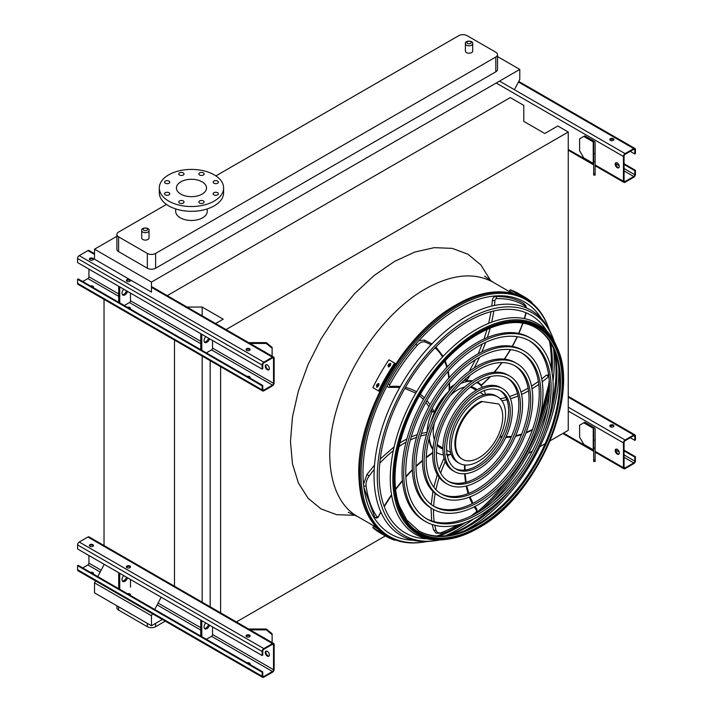<?xml version="1.0" encoding="UTF-8"?>
<svg xmlns="http://www.w3.org/2000/svg" width="713" height="713" viewBox="0 0 713 713"><rect width="100%" height="100%" fill="white"/><g stroke="black" fill="none" stroke-linecap="round" stroke-linejoin="round"><path stroke-width="1.07" d="M466.462 52.593A3.654 2.112 0 0 0 470.437 53.056A3.654 2.112 0 0 0 472.692 51.104L472.692 43.707A3.654 2.112 180 0 1 470.437 45.65A3.654 2.112 180 0 1 466.462 45.195A3.654 2.112 180 0 1 465.384 43.707L465.384 51.104A3.654 2.112 0 0 0 466.462 52.593M142.787 239.47A3.654 2.112 0 0 0 146.762 239.924A3.654 2.112 0 0 0 149.026 237.973L149.026 230.575A3.654 2.112 180 0 1 146.762 232.527A3.654 2.112 180 0 1 142.787 232.064A3.654 2.112 180 0 1 141.718 230.575L141.718 237.973A3.654 2.112 0 0 0 142.787 239.47M166.468 204.426L118.599 232.064A5.847 3.378 0 0 0 116.887 234.452A5.847 3.378 0 0 0 118.599 236.841L147.333 253.427A5.847 3.378 0 0 0 155.603 253.427L495.811 57.013A5.847 3.378 0 0 0 497.522 54.625A5.847 3.378 0 0 0 495.811 52.236L467.077 35.65A5.847 3.378 0 0 0 458.807 35.65L215.887 175.906M175.674 208.918L175.674 211.36A15.784 9.109 0 0 0 180.3 217.804A15.784 9.109 0 0 0 202.617 217.804A15.784 9.109 0 0 0 207.242 211.36L207.242 208.918M116.887 236.279L94.526 249.194L94.526 259.22L151.468 292.089L151.468 282.063L94.526 249.194M514.403 89.704L519.786 79.446L519.786 69.419L151.468 282.063M519.786 69.419L497.522 56.568M118.599 236.841L118.599 251.636L147.333 268.222L147.333 253.427M118.599 251.636A5.847 3.378 180 0 1 116.887 249.247L116.887 234.452M497.522 54.625L497.522 69.419A5.847 3.378 180 0 1 495.811 71.808L495.811 57.013M155.603 253.427L155.603 268.222L495.811 71.808M155.603 268.222A5.847 3.378 180 0 1 147.333 268.222M236.377 621.95L385.35 535.935M528.28 453.415L532.379 451.053M539.857 446.73L545.187 443.655M550.142 440.794L568.252 430.34L568.252 132.012L557.816 125.987L544.794 133.5L523.788 121.37L523.788 105.381L510.276 97.583L167.243 295.637M226.039 329.584L568.252 132.012M220.602 612.841L220.602 366.687M210.166 606.816L210.166 360.662M202.18 315.806L202.18 307.053L223.187 319.183L215.602 323.559M202.18 602.2L202.18 356.054M187.011 307.053L202.18 307.053M174.48 587.004L174.48 340.056M104.027 546.327L104.027 299.389M95.551 580.89L94.526 582.842L94.526 592.868L151.468 625.747L162.359 619.454M104.027 564.705L97.788 576.612M436.944 536.007A135.336 78.136 120 0 0 461.106 523.993M474.466 514.296A135.336 78.136 120 0 0 507.139 480.214M536.247 429.805A135.336 78.136 120 0 0 549.429 384.467M551.149 368.042A135.336 78.136 120 0 0 549.465 341.108M152.493 613.759L151.468 615.72L94.526 582.842M160.969 597.583L154.73 609.49M151.468 615.72L151.468 625.747M155.603 623.358L155.603 626.7L165.247 621.13M118.599 606.772L118.599 610.114L147.333 626.7L147.333 623.358M118.599 610.114A5.847 3.378 180 0 1 116.887 607.726L116.887 605.783M155.603 626.7A5.847 3.378 180 0 1 147.333 626.7M202.1 194.123A15.053 8.69 180 0 1 185.701 196.004A15.053 8.69 180 0 1 176.405 187.974A15.053 8.69 180 0 1 191.458 179.284A15.053 8.69 180 0 1 206.512 187.974A15.053 8.69 180 0 1 202.1 194.123M213.9 183.232A2.629 1.515 0 0 0 216.77 183.562A2.629 1.515 0 0 0 218.392 182.163A2.629 1.515 0 0 0 215.763 180.647A2.629 1.515 0 0 0 213.134 182.163A2.629 1.515 0 0 0 213.9 183.232M199.667 175.015A2.629 1.515 0 0 0 202.537 175.345A2.629 1.515 0 0 0 204.159 173.945A2.629 1.515 0 0 0 201.529 172.421A2.629 1.515 0 0 0 198.9 173.945A2.629 1.515 0 0 0 199.667 175.015M179.533 175.015A2.629 1.515 0 0 0 182.403 175.345A2.629 1.515 0 0 0 184.025 173.945A2.629 1.515 0 0 0 181.396 172.421A2.629 1.515 0 0 0 178.758 173.945A2.629 1.515 0 0 0 179.533 175.015M165.291 183.232A2.629 1.515 0 0 0 168.161 183.562A2.629 1.515 0 0 0 169.783 182.163A2.629 1.515 0 0 0 167.154 180.647A2.629 1.515 0 0 0 164.525 182.163A2.629 1.515 0 0 0 165.291 183.232M165.291 194.863A2.629 1.515 0 0 0 168.161 195.193A2.629 1.515 0 0 0 169.783 193.784A2.629 1.515 0 0 0 167.154 192.269A2.629 1.515 0 0 0 164.525 193.784A2.629 1.515 0 0 0 165.291 194.863M179.533 203.08A2.629 1.515 0 0 0 182.403 203.41A2.629 1.515 0 0 0 184.025 202.011A2.629 1.515 0 0 0 181.396 200.487A2.629 1.515 0 0 0 178.758 202.011A2.629 1.515 0 0 0 179.533 203.08M199.667 203.08A2.629 1.515 0 0 0 202.537 203.41A2.629 1.515 0 0 0 204.159 202.011A2.629 1.515 0 0 0 201.529 200.487A2.629 1.515 0 0 0 198.9 202.011A2.629 1.515 0 0 0 199.667 203.08M213.9 194.863A2.629 1.515 0 0 0 216.77 195.193A2.629 1.515 0 0 0 218.392 193.784A2.629 1.515 0 0 0 215.763 192.269A2.629 1.515 0 0 0 213.134 193.784A2.629 1.515 0 0 0 213.9 194.863M214.194 201.102A32.156 18.565 180 0 1 179.159 205.121A32.156 18.565 180 0 1 159.302 187.974A32.156 18.565 180 0 1 191.458 169.409A32.156 18.565 180 0 1 223.615 187.974A32.156 18.565 180 0 1 214.194 201.102M223.615 187.974L223.615 192.751A32.156 18.565 180 0 1 214.194 205.879A32.156 18.565 180 0 1 179.159 209.898A32.156 18.565 180 0 1 159.302 192.751L159.302 187.974M617.235 167.689A2.923 1.684 60 0 1 615.328 165.113A2.923 1.684 60 0 1 615.774 162.769A2.923 1.684 60 0 1 617.235 162.921A2.923 1.684 60 0 1 619.142 165.496A2.923 1.684 60 0 1 618.697 167.831A2.923 1.684 60 0 1 617.235 167.689M623.438 156.477L623.438 181.289A2.335 1.346 120 0 0 623.92 182.368A2.335 1.346 120 0 0 625.087 182.252L633.768 177.234A2.335 1.346 120 0 0 635.426 174.373L635.426 170.318L634.802 170.674L634.802 174.73A1.462 0.847 -60 0 1 633.768 176.521L625.087 181.53A1.462 0.847 -60 0 1 624.356 181.601A1.462 0.847 -60 0 1 624.062 180.933L624.062 156.111A1.462 0.847 -60 0 1 625.087 154.32L633.768 149.311A1.462 0.847 -60 0 1 634.499 149.24A1.462 0.847 -60 0 1 634.802 149.908L634.802 153.963L635.426 153.607L635.426 149.552A2.335 1.346 120 0 0 634.944 148.482A2.335 1.346 120 0 0 633.768 148.598L625.087 153.607A2.335 1.346 120 0 0 623.438 156.477L496.221 83.029M594.268 141.299L584.785 135.827L583.751 136.424L593.234 141.896A1.462 0.847 180 0 1 593.662 142.493L593.662 153.607L595.123 153.607L595.123 142.493A2.923 1.684 0 0 0 594.268 141.299M616.121 162.653A2.923 1.684 -120 0 0 616.397 165.79A2.923 1.684 -120 0 0 618.973 167.6M613.314 138.696A2.05 1.185 0 0 0 611.077 138.438A2.05 1.185 0 0 0 609.82 139.525A2.05 1.185 0 0 0 611.861 140.711A2.05 1.185 0 0 0 613.911 139.525A2.05 1.185 0 0 0 613.314 138.696M610.061 139.686L611.843 140.711M630.256 151.343L634.802 153.963M609.909 139.882A2.05 1.185 180 0 1 613.314 139.409A2.05 1.185 180 0 1 613.813 139.882M624.062 164.471L634.802 170.674M624.062 163.749L635.426 170.318M583.751 136.424L579.616 138.812L579.616 150.746L583.751 157.903L593.234 163.375A1.462 0.847 180 0 1 593.662 163.972M593.662 175.086L593.662 173.687L595.123 173.687L595.123 175.086L593.662 175.086M595.123 153.607L595.123 161.753L593.662 161.753L593.662 173.687M593.662 161.753L593.662 153.607M595.123 161.753L595.123 173.687M88.938 269.122L88.938 276.76A1.462 0.847 -60 0 1 87.913 278.551L82.744 281.528M266.199 364.673A2.923 1.684 -120 0 0 266.475 367.819A2.923 1.684 -120 0 0 269.051 369.628M274.131 382.961L274.131 358.14A2.335 1.346 120 0 0 273.649 357.07A2.335 1.346 120 0 0 272.482 357.186L263.801 362.195A2.335 1.346 120 0 0 262.143 365.065L262.143 369.12L262.767 368.764L262.767 364.7A1.462 0.847 -60 0 1 263.801 362.917L272.482 357.899A1.462 0.847 -60 0 1 273.213 357.828A1.462 0.847 -60 0 1 273.516 358.496L273.516 383.318A1.462 0.847 -60 0 1 272.482 385.109L263.801 390.118A1.462 0.847 -60 0 1 263.07 390.198A1.462 0.847 -60 0 1 262.767 389.521L262.767 385.466L262.143 385.822L262.143 389.886A2.335 1.346 120 0 0 262.634 390.956A2.335 1.346 120 0 0 263.801 390.84L272.482 385.822A2.335 1.346 120 0 0 274.131 382.961M206.342 352.89L211.511 349.905A1.462 0.847 120 0 0 212.545 348.113L212.545 340.475M267.313 369.717A2.923 1.684 60 0 1 265.405 367.142A2.923 1.684 60 0 1 265.851 364.798A2.923 1.684 60 0 1 267.313 364.94A2.923 1.684 60 0 1 269.22 367.516A2.923 1.684 60 0 1 268.774 369.86A2.923 1.684 60 0 1 267.313 369.717M262.143 385.822L77.574 279.264L78.198 278.908L262.767 385.466M130.221 308.943A2.05 1.185 0 0 0 130.47 308.381A2.05 1.185 0 0 0 127.449 307.339M124.285 305.521L129.454 302.535A1.462 0.847 120 0 0 130.488 300.743L130.488 293.105M126.468 280.815A2.05 1.185 180 0 1 129.864 280.334A2.05 1.185 180 0 1 130.372 280.815M93.225 287.58A2.05 1.185 0 0 0 93.465 287.018A2.05 1.185 0 0 0 90.453 285.984M89.473 259.452A2.05 1.185 180 0 1 92.868 258.979A2.05 1.185 180 0 1 93.376 259.452M94.526 253.65L89.08 250.513A2.335 1.346 120 0 0 87.913 250.619L79.232 255.637A2.335 1.346 120 0 0 77.574 258.498L77.574 262.553L262.143 369.12M89.972 259.933A2.05 1.185 0 0 0 92.209 260.192A2.05 1.185 0 0 0 93.465 259.095A2.05 1.185 0 0 0 91.424 257.919A2.05 1.185 0 0 0 89.375 259.095A2.05 1.185 0 0 0 89.972 259.933M126.976 281.287A2.05 1.185 0 0 0 129.205 281.546A2.05 1.185 0 0 0 130.47 280.459A2.05 1.185 0 0 0 128.42 279.273A2.05 1.185 0 0 0 126.37 280.459A2.05 1.185 0 0 0 126.976 281.287M246.645 350.386A2.05 1.185 0 0 0 248.873 350.644A2.05 1.185 0 0 0 250.138 349.548A2.05 1.185 0 0 0 248.088 348.372A2.05 1.185 0 0 0 246.047 349.548A2.05 1.185 0 0 0 246.645 350.386M93.376 287.375A2.05 1.185 0 0 0 91.442 286.555M130.372 308.738A2.05 1.185 0 0 0 128.438 307.918M250.04 377.828A2.05 1.185 0 0 0 248.115 377.008M77.574 279.264L77.574 283.319A2.335 1.346 120 0 0 78.056 284.389L262.634 390.956M249.889 378.033A2.05 1.185 0 0 0 250.138 377.471A2.05 1.185 0 0 0 247.117 376.437M246.145 349.905A2.05 1.185 180 0 1 249.541 349.432A2.05 1.185 180 0 1 250.04 349.905M118.706 286.305L118.706 302.294M119.739 286.902L119.739 302.891M122.413 294.683A4.091 2.362 120 0 0 126.513 290.806M123.714 289.193A4.091 2.362 120 0 0 122.859 295.102A4.091 2.362 120 0 0 127.547 291.403M201.797 334.272L201.797 350.261M205.772 336.572A4.091 2.362 120 0 0 204.916 342.472A4.091 2.362 120 0 0 209.595 338.782M200.763 333.675L200.763 349.664M204.462 342.062A4.091 2.362 120 0 0 208.561 338.185M263.195 351.037A4.091 3.342 -0 0 1 265.12 352.142M266.029 364.94L266.6 364.682M272.125 348.238L266.279 343.461L266.279 342.623L272.125 347.391L272.125 356.188M250.085 343.461L266.279 343.461M266.279 342.623L248.623 342.623M88.938 555.516L88.938 563.154A1.462 0.847 -60 0 1 87.913 564.946L82.744 567.931M266.199 651.076A2.923 1.684 -120 0 0 266.475 654.213A2.923 1.684 -120 0 0 269.051 656.022M274.131 669.355L274.131 644.534A2.335 1.346 120 0 0 273.649 643.465A2.335 1.346 120 0 0 272.482 643.581L263.801 648.598A2.335 1.346 120 0 0 262.143 651.459L262.143 655.514L262.767 655.158L262.767 651.103A1.462 0.847 -60 0 1 263.801 649.311L272.482 644.302A1.462 0.847 -60 0 1 273.213 644.222A1.462 0.847 -60 0 1 273.516 644.9L273.516 669.712A1.462 0.847 -60 0 1 272.482 671.503L263.801 676.521A1.462 0.847 -60 0 1 263.07 676.592A1.462 0.847 -60 0 1 262.767 675.924L262.767 671.86L262.143 672.225L262.143 676.28A2.335 1.346 120 0 0 262.634 677.35A2.335 1.346 120 0 0 263.801 677.234L272.482 672.225A2.335 1.346 120 0 0 274.131 669.355M206.342 639.285L211.511 636.308A1.462 0.847 120 0 0 212.545 634.517L212.545 626.879M267.313 656.112A2.923 1.684 60 0 1 265.405 653.536A2.923 1.684 60 0 1 265.851 651.192A2.923 1.684 60 0 1 267.313 651.343A2.923 1.684 60 0 1 269.22 653.919A2.923 1.684 60 0 1 268.774 656.254A2.923 1.684 60 0 1 267.313 656.112M262.143 672.225L77.574 565.659L78.198 565.302L262.767 671.86M130.221 595.337A2.05 1.185 0 0 0 130.47 594.776A2.05 1.185 0 0 0 127.449 593.742M130.488 587.138L130.488 579.5M126.468 567.209A2.05 1.185 180 0 1 129.864 566.737A2.05 1.185 180 0 1 130.372 567.209M93.225 573.983A2.05 1.185 0 0 0 93.465 573.412A2.05 1.185 0 0 0 90.453 572.379M89.473 545.855A2.05 1.185 180 0 1 92.868 545.374A2.05 1.185 180 0 1 93.376 545.855M273.649 643.465L89.08 536.907A2.335 1.346 120 0 0 87.913 537.023L79.232 542.032A2.335 1.346 120 0 0 77.574 544.892L77.574 548.957L262.143 655.514M89.972 546.327A2.05 1.185 0 0 0 92.209 546.586A2.05 1.185 0 0 0 93.465 545.49A2.05 1.185 0 0 0 91.424 544.313A2.05 1.185 0 0 0 89.375 545.49A2.05 1.185 0 0 0 89.972 546.327M126.976 567.691A2.05 1.185 0 0 0 129.205 567.949A2.05 1.185 0 0 0 130.47 566.853A2.05 1.185 0 0 0 128.42 565.676A2.05 1.185 0 0 0 126.37 566.853A2.05 1.185 0 0 0 126.976 567.691M246.645 636.78A2.05 1.185 0 0 0 248.873 637.039A2.05 1.185 0 0 0 250.138 635.943A2.05 1.185 0 0 0 248.088 634.766A2.05 1.185 0 0 0 246.047 635.943A2.05 1.185 0 0 0 246.645 636.78M93.376 573.778A2.05 1.185 0 0 0 91.442 572.949M130.372 595.132A2.05 1.185 0 0 0 128.438 594.312M250.04 664.231A2.05 1.185 0 0 0 248.115 663.402M77.574 565.659L77.574 569.714A2.335 1.346 120 0 0 78.056 570.792L262.634 677.35M249.889 664.427A2.05 1.185 0 0 0 250.138 663.865A2.05 1.185 0 0 0 247.117 662.832M246.145 636.308A2.05 1.185 180 0 1 249.541 635.827A2.05 1.185 180 0 1 250.04 636.308M118.706 572.699L118.706 588.688M119.739 573.297L119.739 589.286M122.413 581.086A4.091 2.362 120 0 0 126.513 577.209M123.714 575.596A4.091 2.362 120 0 0 122.859 581.496A4.091 2.362 120 0 0 127.547 577.806M201.797 620.675L201.797 636.664M205.772 622.966A4.091 2.362 120 0 0 204.916 628.866A4.091 2.362 120 0 0 209.595 625.176M200.763 620.078L200.763 636.067M204.462 628.456A4.091 2.362 120 0 0 208.561 624.579M263.195 637.431A4.091 3.342 -0 0 1 265.12 638.545M266.029 651.343L266.6 651.076M272.125 634.632L266.279 629.855L266.279 629.018L272.125 633.786L272.125 642.582M250.085 629.855L266.279 629.855M266.279 629.018L248.623 629.018M617.235 454.083A2.923 1.684 60 0 1 615.328 451.507A2.923 1.684 60 0 1 615.774 449.172A2.923 1.684 60 0 1 617.235 449.315A2.923 1.684 60 0 1 619.142 451.89A2.923 1.684 60 0 1 618.697 454.234A2.923 1.684 60 0 1 617.235 454.083M623.438 442.871L623.438 467.692A2.335 1.346 120 0 0 623.92 468.762A2.335 1.346 120 0 0 625.087 468.646L633.768 463.637A2.335 1.346 120 0 0 635.426 460.767L635.426 456.712L634.802 457.069L634.802 461.124A1.462 0.847 -60 0 1 633.768 462.915L625.087 467.933A1.462 0.847 -60 0 1 624.356 468.004A1.462 0.847 -60 0 1 624.062 467.336L624.062 442.515A1.462 0.847 -60 0 1 625.087 440.723L633.768 435.705A1.462 0.847 -60 0 1 634.499 435.634A1.462 0.847 -60 0 1 634.802 436.303L634.802 440.367L635.426 440.001L635.426 435.946A2.335 1.346 120 0 0 634.944 434.877A2.335 1.346 120 0 0 633.768 434.992L625.087 440.001A2.335 1.346 120 0 0 623.438 442.871L568.252 411.009M594.268 427.693L584.785 422.221L583.751 422.818L593.234 428.29A1.462 0.847 180 0 1 593.662 428.887L593.662 440.001L595.123 440.001L595.123 428.887A2.923 1.684 0 0 0 594.268 427.693M616.121 449.047A2.923 1.684 -120 0 0 616.397 452.185A2.923 1.684 -120 0 0 618.973 453.994M613.314 425.091A2.05 1.185 0 0 0 611.077 424.832A2.05 1.185 0 0 0 609.82 425.928A2.05 1.185 0 0 0 611.861 427.105A2.05 1.185 0 0 0 613.911 425.928A2.05 1.185 0 0 0 613.314 425.091M610.061 426.08L611.843 427.105M630.256 437.737L634.802 440.367M609.909 426.285A2.05 1.185 180 0 1 613.314 425.804A2.05 1.185 180 0 1 613.813 426.285M624.062 450.866L634.802 457.069M624.062 450.153L635.426 456.712M583.751 422.818L579.616 425.206L579.616 437.14L583.751 444.297L593.234 449.769A1.462 0.847 180 0 1 593.662 450.366M593.662 461.48L593.662 460.09L595.123 460.09L595.123 461.48L593.662 461.48M595.123 440.001L595.123 448.156L593.662 448.156L593.662 460.09M593.662 448.156L593.662 440.001M595.123 448.156L595.123 460.09M549.349 329.941A136.62 78.876 120 0 0 547.477 325.092A136.62 78.876 120 0 0 457.675 306.501A136.62 78.876 120 0 0 362.783 451.908A136.62 78.876 120 0 0 422.069 542.299A136.62 78.876 120 0 0 427.212 541.488M445.384 535.784A136.62 78.876 120 0 0 473.298 519.109M492.719 501.765A136.62 78.876 120 0 0 547.7 406.535M553.003 381.045A136.62 78.876 120 0 0 553.493 348.532M549.741 341.536A135.577 78.278 -60 0 1 551.283 368.639M549.447 385.323A135.577 78.278 -60 0 1 535.49 431.935M508.61 478.494A135.577 78.278 -60 0 1 475.223 513.886M461.685 523.814A135.577 78.278 -60 0 1 437.443 536.033M541.381 318.568A133.937 77.325 120 0 0 457.675 308.684A133.937 77.325 120 0 0 365.76 444.76A133.937 77.325 120 0 0 413.38 540.285M438.887 536.078A133.937 77.325 120 0 0 465.509 522.504M481.623 510.027A133.937 77.325 120 0 0 549.304 392.801M552.058 372.605A133.937 77.325 120 0 0 550.498 342.766M529.001 340.573A102.77 59.339 -60 0 1 543.707 423.183A102.77 59.339 -60 0 1 476.792 512.995A102.77 59.339 -60 0 1 426.24 518.556M425.599 521.577L423.941 520.624A105.693 61.024 -60 0 1 407.747 435.928A105.693 61.024 -60 0 1 476.792 342.784A105.693 61.024 -60 0 1 529.643 337.552L531.292 338.506A105.693 61.024 120 0 0 478.45 343.737A105.693 61.024 120 0 0 409.396 436.882A105.693 61.024 120 0 0 425.599 521.577A105.693 61.024 120 0 0 531.292 460.553A105.693 61.024 120 0 0 531.292 338.506M478.45 346.126A102.77 59.339 120 0 0 411.303 436.686A102.77 59.339 120 0 0 427.06 519.046A102.77 59.339 120 0 0 529.83 459.707A102.77 59.339 120 0 0 529.83 341.037A102.77 59.339 120 0 0 478.45 346.126M521.782 353.078A88.332 50.997 -60 0 1 534.269 424.119A88.332 50.997 -60 0 1 476.792 501.212A88.332 50.997 -60 0 1 433.459 506.052M432.818 509.073L431.169 508.119A91.255 52.691 -60 0 1 417.176 434.992A91.255 52.691 -60 0 1 476.792 354.575A91.255 52.691 -60 0 1 522.424 350.056L524.073 351.01A91.255 52.691 120 0 0 478.45 355.529A91.255 52.691 120 0 0 418.834 435.946A91.255 52.691 120 0 0 432.818 509.073A91.255 52.691 120 0 0 524.073 456.382A91.255 52.691 120 0 0 524.073 351.01M478.45 357.917A88.332 50.997 120 0 0 420.741 435.759A88.332 50.997 120 0 0 434.279 506.542A88.332 50.997 120 0 0 522.611 455.536A88.332 50.997 120 0 0 522.611 353.541A88.332 50.997 120 0 0 478.45 357.917M514.554 365.582A73.894 42.664 -60 0 1 524.839 425.055A73.894 42.664 -60 0 1 476.792 489.421A73.894 42.664 -60 0 1 440.679 493.539M440.037 496.569L438.388 495.606A76.817 44.349 -60 0 1 426.606 434.057A76.817 44.349 -60 0 1 476.792 366.366A76.817 44.349 -60 0 1 515.205 362.56L516.854 363.514A76.817 44.349 120 0 0 478.45 367.32A76.817 44.349 120 0 0 428.263 435.01A76.817 44.349 120 0 0 440.037 496.569A76.817 44.349 120 0 0 516.854 452.211A76.817 44.349 120 0 0 516.854 363.514M478.45 369.708A73.894 42.664 120 0 0 430.171 434.823A73.894 42.664 120 0 0 441.499 494.029A73.894 42.664 120 0 0 515.392 451.374A73.894 42.664 120 0 0 515.392 366.045A73.894 42.664 120 0 0 478.45 369.708M507.335 378.095A59.455 34.322 -60 0 1 515.401 425.991A59.455 34.322 -60 0 1 476.792 477.63A59.455 34.322 -60 0 1 447.907 481.034M447.256 484.056L445.607 483.102A62.379 36.015 -60 0 1 436.044 433.121A62.379 36.015 -60 0 1 476.792 378.157A62.379 36.015 -60 0 1 507.977 375.065L509.635 376.018A62.379 36.015 120 0 0 478.45 379.111A62.379 36.015 120 0 0 437.693 434.074A62.379 36.015 120 0 0 447.256 484.056A62.379 36.015 120 0 0 509.635 448.049A62.379 36.015 120 0 0 509.635 376.018M478.45 381.491A59.455 34.322 120 0 0 439.609 433.887A59.455 34.322 120 0 0 448.718 481.525A59.455 34.322 120 0 0 508.173 447.203A59.455 34.322 120 0 0 508.173 378.55A59.455 34.322 120 0 0 478.45 381.491M500.107 390.608A45.017 25.989 -60 0 1 505.972 426.927A45.017 25.989 -60 0 1 476.792 465.839A45.017 25.989 -60 0 1 455.126 468.521M454.475 471.551L452.826 470.598A47.94 27.673 -60 0 1 445.473 432.185A47.94 27.673 -60 0 1 476.792 389.94A47.94 27.673 -60 0 1 500.758 387.569L502.415 388.523A47.94 27.673 120 0 0 478.45 390.902A47.94 27.673 120 0 0 447.131 433.139A47.94 27.673 120 0 0 454.475 471.551A47.94 27.673 120 0 0 502.415 443.878A47.94 27.673 120 0 0 502.415 388.523M478.45 393.282A45.017 25.989 120 0 0 449.038 432.951A45.017 25.989 120 0 0 455.937 469.02A45.017 25.989 120 0 0 500.954 443.031A45.017 25.989 120 0 0 500.954 391.054A45.017 25.989 120 0 0 478.45 393.282M451.231 454.341A40.926 23.627 -60 0 1 448.424 455.046A90.809 52.432 120 0 0 447.559 456.766M446.356 454.618L448.424 455.046M432.889 449.591A40.926 23.627 -60 0 1 429.003 439.083M447.586 393.059A40.338 23.288 120 0 0 430.991 421.802M429.306 437.889A40.338 23.288 120 0 0 432.96 448.753M436.445 452.3A40.338 23.288 120 0 0 437.506 452.978A40.338 23.288 120 0 0 443.352 454.796M447.14 454.734A40.338 23.288 120 0 0 451.071 453.905M485.419 394.396A40.338 23.288 120 0 0 484.18 390.572M482.345 387.266A40.338 23.288 120 0 0 477.844 383.113A40.338 23.288 120 0 0 476.721 382.533M471.908 381.286A40.338 23.288 120 0 0 460.678 383.558M464.796 386.999A34.491 19.911 120 0 0 457.675 389.886A34.491 19.911 120 0 0 450.295 395.465M434.431 422.943A34.491 19.911 120 0 0 434.351 439.734M437.114 445.064A34.491 19.911 120 0 0 440.429 447.916A34.491 19.911 120 0 0 442.898 448.985M477.077 389.779A34.491 19.911 120 0 0 474.92 388.175A34.491 19.911 120 0 0 470.785 386.731M454.876 384.352A40.338 23.288 120 0 0 449.573 388.148M432.042 411.891A40.338 23.288 120 0 0 427.096 432.381M465.393 380.27A40.338 23.288 120 0 0 463.806 380.573M439.422 447.265A34.491 19.911 120 0 0 442.898 448.227M476.427 390.163A34.491 19.911 120 0 0 473.851 387.631M432.025 410.822L431.704 411.579L434.092 412.016A1.462 0.847 120 0 0 434.511 411.392A40.926 23.627 -60 0 1 449.038 391.143A90.809 52.432 120 0 0 449.137 383.273M449.065 389.583L449.038 391.143M431.009 410.51L431.704 411.579M477.273 382.195A40.926 23.627 -60 0 1 479.207 383.888L481.275 385.082A90.809 52.432 120 0 0 490.036 376.687M465.634 378.612L466.569 380.938A1.462 0.847 120 0 0 466.614 380.974A1.462 0.847 120 0 0 467.015 381.027A40.926 23.627 -60 0 1 472.603 380.804M477.309 382.168A40.926 23.627 -60 0 1 478.138 382.605A40.926 23.627 -60 0 1 481.275 385.082L480.856 385.18M464.947 379.833A1.462 0.847 -60 0 1 464.635 379.824L466.614 380.974M459.261 463.272L457.603 462.318A38.377 22.156 -60 0 1 451.721 431.57A38.377 22.156 -60 0 1 476.792 397.756A38.377 22.156 -60 0 1 495.981 395.849L497.629 396.811A38.377 22.156 120 0 0 478.45 398.71A38.377 22.156 120 0 0 453.379 432.524A38.377 22.156 120 0 0 459.261 463.272A38.377 22.156 120 0 0 497.629 441.115A38.377 22.156 120 0 0 497.629 396.811M437.203 444.466A33.324 19.242 120 0 0 438.95 445.714L442.898 447.996M476.222 390.278L472.264 387.997A33.324 19.242 120 0 0 470.313 387.106M481.988 401.82A33.324 19.242 120 0 0 457.978 430.786A33.324 19.242 120 0 0 462.505 459.315A33.324 19.242 120 0 0 494.136 442.826A33.324 19.242 120 0 0 498.735 403.995L481.266 401.401A33.324 19.242 120 0 0 457.256 430.376A33.324 19.242 120 0 0 461.783 458.896L462.505 459.315M498.735 403.995L481.266 401.401M516.738 292.99A138.26 79.82 120 0 0 515.784 292.615L514.135 291.662A138.26 79.82 -60 0 1 515.089 292.036L516.952 293.052M531.666 302.847L531.943 302.365A138.26 79.82 120 0 0 524.376 296.911L518.69 293.631A138.26 79.82 120 0 0 510.187 289.799L509.447 291.073L513.877 293.631M524.376 296.911A138.26 79.82 120 0 0 515.864 293.079L510.187 289.799M515.864 293.079L515.312 294.041M378.906 531.729L377.248 530.775A138.26 79.82 -60 0 1 376.446 530.133L378.104 531.096A138.26 79.82 120 0 0 378.906 531.729L379.066 531.88M379.102 529.964L378.55 530.927L372.863 527.647A138.26 79.82 120 0 0 380.43 533.101L386.116 536.381A138.26 79.82 120 0 0 394.628 540.204L394.904 539.723M378.55 530.927A138.26 79.82 120 0 0 386.116 536.381M378.024 528.93L373.594 526.372L372.863 527.647M378.906 385.056A138.26 79.82 120 0 0 378.104 386.615L376.749 387.186L376.446 385.662A138.26 79.82 -60 0 1 377.248 384.102L378.621 383.541L378.906 385.056M390.671 364.851A138.26 79.82 120 0 0 389.717 366.322L388.264 366.839L388.068 365.368A138.26 79.82 -60 0 1 389.022 363.897L390.483 363.389L390.671 364.851M394.628 363.077L388.941 359.798A138.26 79.82 120 0 0 372.863 387.64L379.28 391.348A136.798 78.983 -60 0 1 395.358 363.505L394.628 363.077A138.26 79.82 120 0 0 378.55 390.929M378.933 383.861L377.988 384.53A136.798 78.983 120 0 0 377.186 386.089L377.168 387.293M390.786 363.701L389.753 364.316A136.798 78.983 120 0 0 388.799 365.796L388.701 366.945M494.162 505.339A127.333 73.519 -60 0 1 465.99 526.818A127.333 73.519 -60 0 1 446.249 535.686M553.841 349.334A127.333 73.519 -60 0 1 551.514 406M546.782 330.957A125.693 72.574 120 0 0 468.058 321.411A125.693 72.574 120 0 0 381.758 449.342A125.693 72.574 120 0 0 426.802 538.77M448.976 535.294A125.693 72.574 120 0 0 468.058 526.675A125.693 72.574 120 0 0 513.387 486.159M544.518 432.238A125.693 72.574 120 0 0 554.866 351.892M434.609 540.802L432.114 541.096A130.016 75.07 -60 0 1 400.982 385.314A130.016 75.07 -60 0 1 551.461 334.388L552.45 336.696A128.376 74.116 120 0 0 468.058 319.219A128.376 74.116 120 0 0 378.897 455.857A128.376 74.116 120 0 0 434.609 540.802A128.376 74.116 120 0 0 439.752 539.982M464.582 530.793A128.376 74.116 120 0 0 468.058 528.859A128.376 74.116 120 0 0 558.769 367.65M554.313 341.563A128.376 74.116 120 0 0 552.45 336.696M535.811 327.82A117.208 67.673 -60 0 1 553.252 421.882A117.208 67.673 -60 0 1 476.792 524.786A117.208 67.673 -60 0 1 418.602 530.828M444.645 539.598A121.771 70.311 -60 0 1 415.492 393.692A121.771 70.311 -60 0 1 556.425 345.983L557.21 347.828A120.47 69.553 -60 0 0 478.022 331.429A120.47 69.553 -60 0 0 394.351 459.653A120.47 69.553 -60 0 0 446.632 539.358L444.645 539.598M355.395 515.33L336.67 514.697L320.912 508.859L307.98 498.137L298.373 482.924L292.464 463.824L290.467 441.552L292.464 416.98L298.373 391.045L307.98 364.744L320.912 339.085L336.67 315.066L354.646 293.596L374.147 275.503L394.432 261.484L414.708 252.081L434.217 247.652L452.185 248.365L467.942 254.202L480.874 264.933L490.785 280.824M512.05 293.168L493.102 282.223C474.252 271.974 451.694 274.211 425.429 288.925C387.596 310.226 351.063 359.504 337.017 408.192C322.107 456.953 330.672 501.765 357.766 516.631L348.256 512.299M143.821 230.281A2.192 1.266 0 0 0 147.484 229.711A2.192 1.266 0 0 0 144.801 228.16A2.192 1.266 0 0 0 143.821 230.281M467.487 43.404A2.192 1.266 0 0 0 471.159 42.842A2.192 1.266 0 0 0 468.477 41.292A2.192 1.266 0 0 0 467.487 43.404M568.252 149.436L593.662 164.097M595.123 164.944L623.438 181.289M499.528 81.113L625.087 153.607M518.44 82.013L633.768 148.598M633.768 149.311L634.802 149.908M624.062 180.933L625.087 181.53M624.062 170.915L633.768 176.521M615.791 163.749L619.205 165.728M624.062 168.526L634.802 174.73M593.234 141.896L593.234 163.375M88.938 276.76L118.706 293.943M212.545 348.113L273.516 383.318M272.482 357.899L273.516 358.496M129.454 302.535L200.763 343.702M130.488 300.743L200.763 341.313M87.913 278.551L118.706 296.332M77.574 258.498L262.143 365.065M79.232 255.637L263.801 362.195M87.913 250.619L94.526 254.443M151.468 287.321L272.482 357.186M77.574 283.319L262.143 389.886M262.767 389.521L263.801 390.118M211.511 349.905L272.482 385.109M88.938 563.154L101.148 570.204M212.545 634.517L273.516 669.712M272.482 644.302L273.516 644.9M157.127 604.909L200.763 630.096M158.09 603.073L200.763 627.716M87.913 564.946L100.185 572.031M77.574 544.892L262.143 651.459M79.232 542.032L263.801 648.598M87.913 537.023L272.482 643.581M77.574 569.714L262.143 676.28M262.767 675.924L263.801 676.521M211.511 636.308L272.482 671.503M563.502 433.085L593.662 450.5M595.123 451.338L623.438 467.692M568.252 407.185L625.087 440.001M568.252 397.168L633.768 434.992M633.768 435.705L634.802 436.303M624.062 467.336L625.087 467.933M624.062 457.309L633.768 462.915M615.791 450.153L619.205 452.122M624.062 454.921L634.802 461.124M593.234 428.29L593.234 449.769M456.837 305.476A137.279 79.259 120 0 0 361.491 451.587A137.279 79.259 120 0 0 421.062 542.415C386.589 547.103 361.304 521.818 359.165 480.91C353.719 421.419 401.392 334.745 455.848 305.057C494.769 281.876 533.083 289.745 547.076 324.157A137.279 79.259 120 0 0 456.837 305.476M445.26 461.641A90.809 52.432 120 0 0 440.643 473.102M439.19 477.407A90.809 52.432 120 0 0 435.919 489.653M435.18 493.423A90.809 52.432 120 0 0 433.656 506.15M433.522 509.465A90.809 52.432 120 0 0 434.208 521.666M434.814 525.294A90.809 52.432 120 0 0 435.901 529.83A10.232 5.909 120 0 0 441.605 532.504A130.809 75.525 120 0 0 457.425 524.991M470.865 516.141A130.809 75.525 120 0 0 475.74 512.362A1.462 0.847 120 0 0 476.418 510.178A116.228 67.102 -60 0 1 474.145 506.872M472.273 503.628A116.228 67.102 -60 0 1 469.35 497.121M468.129 493.583A116.228 67.102 -60 0 1 466.222 486.034M465.58 482.345A116.228 67.102 -60 0 1 464.698 473.753M464.555 470.081A116.228 67.102 -60 0 1 464.573 464.974M476.266 508.458A1.462 1.159 143 0 1 476.418 510.178M474.965 506.453L476.551 508.708C477.443 509.848 477.131 511.248 475.624 512.905A1.462 0.66 -128.9 0 0 475.74 512.362M458.896 524.625L441.08 533.271A1.462 0.98 -110.5 0 0 441.605 532.504M441.08 533.271L435.982 533.074L433.459 529.625A1.462 1.043 -15.8 0 0 435.901 529.83M426.419 434.707A90.809 52.432 120 0 0 420.67 435.999M416.499 437.354A90.809 52.432 120 0 0 410.385 439.93M406.027 442.176A90.809 52.432 120 0 0 398.995 446.534M393.291 450.732A90.809 52.432 120 0 0 379.771 463.209M374.218 469.502A90.809 52.432 120 0 0 369.236 475.847A10.232 5.909 120 0 0 366.081 485.785A130.809 75.525 120 0 0 376.981 516.836A1.462 0.847 120 0 0 378.665 516.06A116.228 67.102 -60 0 1 380.84 512.023M384.129 506.275A116.228 67.102 -60 0 1 391.526 494.769M395.679 489.002A116.228 67.102 -60 0 1 402.417 480.5M405.884 476.498A116.228 67.102 -60 0 1 412.328 469.653M415.982 466.088A116.228 67.102 -60 0 1 422.479 460.295M426.258 457.211A116.228 67.102 -60 0 1 432.72 452.434M380.974 512.335L378.665 516.06M378.933 516.141C377.765 517.923 376.589 518.431 375.394 517.665L374.735 517.059A1.462 1.15 -34 0 0 376.981 516.836M363.666 485.589A1.462 0.954 -7.5 0 0 364.022 485.945A1.462 0.954 -7.5 0 0 366.081 485.785M367.168 474.653L369.236 475.847M448.789 378.122A90.809 52.432 120 0 0 447.817 371.633M446.784 367.373A90.809 52.432 120 0 0 444.689 361.429M442.497 356.999A90.809 52.432 120 0 0 435.046 347.819M431.009 344.878A90.809 52.432 120 0 0 424.788 341.99A10.232 5.909 120 0 0 417.132 345.457A130.809 75.525 120 0 0 389.744 384.788A1.462 0.847 120 0 0 390.1 386.491A116.228 67.102 -60 0 1 400.278 386.544M405.412 387.417A116.228 67.102 -60 0 1 416.579 391.829M420.376 394.369A116.228 67.102 -60 0 1 424.378 397.827M426.935 400.59A116.228 67.102 -60 0 1 430.037 404.717M432.203 408.264A116.228 67.102 -60 0 1 434.092 412.016M388.665 387.221A1.462 1.105 -95.3 0 0 390.1 386.491M388.148 383.933L389.744 384.788M415.795 344.138L417.132 345.457M423.914 339.958A1.462 1.185 108.5 0 1 424.788 341.99M494.064 372.248A90.809 52.432 120 0 0 501.783 362.587M504.251 359.111A90.809 52.432 120 0 0 510.312 349.611M512.184 346.349A90.809 52.432 120 0 0 517.139 336.67M518.618 333.417A90.809 52.432 120 0 0 522.656 323.265M524.233 318.559A90.809 52.432 120 0 0 525.793 313.239A10.232 5.909 120 0 0 525.918 312.731M525.9 307.74A10.232 5.909 120 0 0 524.215 305.449A130.809 75.525 120 0 0 496.382 298.702A1.462 0.847 120 0 0 494.92 300.529A116.228 67.102 -60 0 1 494.474 305.467M493.761 310.957A116.228 67.102 -60 0 1 491.622 322.187M490.179 328.007A116.228 67.102 -60 0 1 487.309 337.57M485.633 342.383A116.228 67.102 -60 0 1 481.908 351.857M479.475 357.329A116.228 67.102 -60 0 1 474.181 367.944M469.983 375.386A116.228 67.102 -60 0 1 466.569 380.938M491.836 306.055L492.425 299.825A1.462 0.766 4 0 0 492.852 300.423A1.462 0.766 4 0 0 494.92 300.529M492.425 299.825C492.772 297.989 493.726 296.92 495.277 296.644A1.462 1.123 87.4 0 1 496.382 298.702M523.921 303.586A1.462 1.194 121.7 0 1 524.215 305.449M500.25 436.106A90.809 52.432 120 0 0 502.273 436.401M506.132 436.632A90.809 52.432 120 0 0 511.551 436.338M515.766 435.643A90.809 52.432 120 0 0 521.684 434.048M526.194 432.381A90.809 52.432 120 0 0 532.558 429.378M538.288 423.37A10.232 5.909 120 0 0 539.34 421.044A130.809 75.525 120 0 0 549.224 380.421M548.858 376.669A1.462 0.847 120 0 0 548.261 376.972A116.228 67.102 -60 0 1 542.219 381.829M538.77 384.352A116.228 67.102 -60 0 1 532.023 388.808M528.538 390.858A116.228 67.102 -60 0 1 521.568 394.449M518.057 395.991A116.228 67.102 -60 0 1 510.472 398.719M506.872 399.708A116.228 67.102 -60 0 1 501.899 400.733M541.737 378.968L546.283 375.261A1.462 0.633 49.7 0 1 546.996 375.35A1.462 0.633 49.7 0 1 548.261 376.972M549.34 382.373L539.34 421.044M388.068 365.368L388.799 365.796M389.022 363.897L389.753 364.316M376.446 385.662L377.186 386.089M377.248 384.102L377.988 384.53M478.022 528.164A120.47 69.553 -60 0 1 446.632 539.358C456.81 538.119 467.336 534.367 478.2 528.11C536.024 497.353 580.765 395.715 557.21 347.828M478.45 527.575A119.454 68.965 120 0 0 551.595 339.04A119.454 68.965 120 0 0 405.296 423.504A119.454 68.965 120 0 0 478.45 527.575M478.45 526.702A118.385 68.35 -60 0 1 405.955 423.567A118.385 68.35 -60 0 1 550.944 339.851A118.385 68.35 -60 0 1 478.45 526.702M477.621 525.267A117.208 67.673 120 0 0 554.188 421.98A117.208 67.673 120 0 0 536.229 328.051C510.116 311.67 463.557 333.078 431.9 376.954C401.152 417.666 387.186 473.69 399.467 506.043L406.784 520.053L419.012 531.069A117.208 67.673 120 0 0 477.621 525.267M376.714 527.575L357.766 516.631M484.59 276.163L493.102 282.223M465.384 43.707C464.493 40.151 473.717 40.454 472.692 43.707M141.718 230.575C140.817 227.019 150.042 227.322 149.026 230.575M568.252 150.22L593.662 164.89M595.123 165.737L623.92 182.368M518.761 81.407L634.944 148.482M151.468 286.528L273.649 357.07M562.815 433.477L593.662 451.293M595.123 452.131L623.92 468.762M568.252 396.375L634.944 434.877M547.477 325.092L547.076 324.157M422.069 542.299L421.062 542.415M464.983 465.019L465.001 470.036M465.161 473.717L466.097 482.211M466.774 485.892L468.753 493.343M470.019 496.863L473.022 503.253M475.624 512.905L472.621 515.267M433.459 529.625L432.265 524.554M431.677 520.918L431.053 508.048M431.222 504.51L432.925 491.4M433.807 487.166L437.327 474.617M439.056 469.742L444.021 458.004M432.711 452.915L426.24 457.675M422.479 460.741L415.982 466.525M412.346 470.072L405.902 476.917M402.453 480.901L395.724 489.403M391.589 495.152L384.254 506.595M374.735 517.059L363.897 487.523M374.512 465.099L367.026 474.386L363.514 484.172M380.243 458.94L394.137 446.855M399.904 442.907L406.882 438.914M411.258 436.855L417.301 434.582M421.454 433.415L427.123 432.381M477.844 383.113L476.774 382.498M437.506 452.978L436.436 452.363M428.932 406.731L425.928 402.355M423.451 399.44L419.547 395.786M415.822 393.113L404.824 388.433M387.079 385.902L388.006 387.097L389.2 387.346L399.752 387.48M431.998 343.844L424.226 340.012L418.789 340.778M449.484 390.314L449.573 382.756M449.235 377.623L448.281 371.108M447.283 366.83L445.242 360.831M443.112 356.348L435.893 346.946M469.288 371.295L475.384 359.771M478.173 353.791L482.193 344.076M484.038 339.005L487.095 329.335M488.681 323.337L491.052 311.634M495.277 296.644C505.535 296.189 514.706 298.284 522.772 302.9L525.659 305.36L526.568 308.016M481.435 385.385L490.571 376.562M494.474 372.213L502.121 362.587M504.554 359.147L510.606 349.646M512.46 346.402L517.424 336.714M518.895 333.47L522.941 323.319M524.527 318.613L526.167 313.025M500.214 398.763L505.98 397.569M509.563 396.553L517.54 393.594M520.989 392.025L528.128 388.22M531.541 386.152L538.377 381.5M546.283 375.261L548.93 374.869M539.679 420.946L537.967 424.449M499.777 437.078L501.827 437.327M505.74 437.497L511.194 437.122M515.454 436.383L521.399 434.743M525.944 433.032L532.308 430.019M446.65 450.161L450.616 452.452M479.974 392.444L483.94 394.735"/></g></svg>

